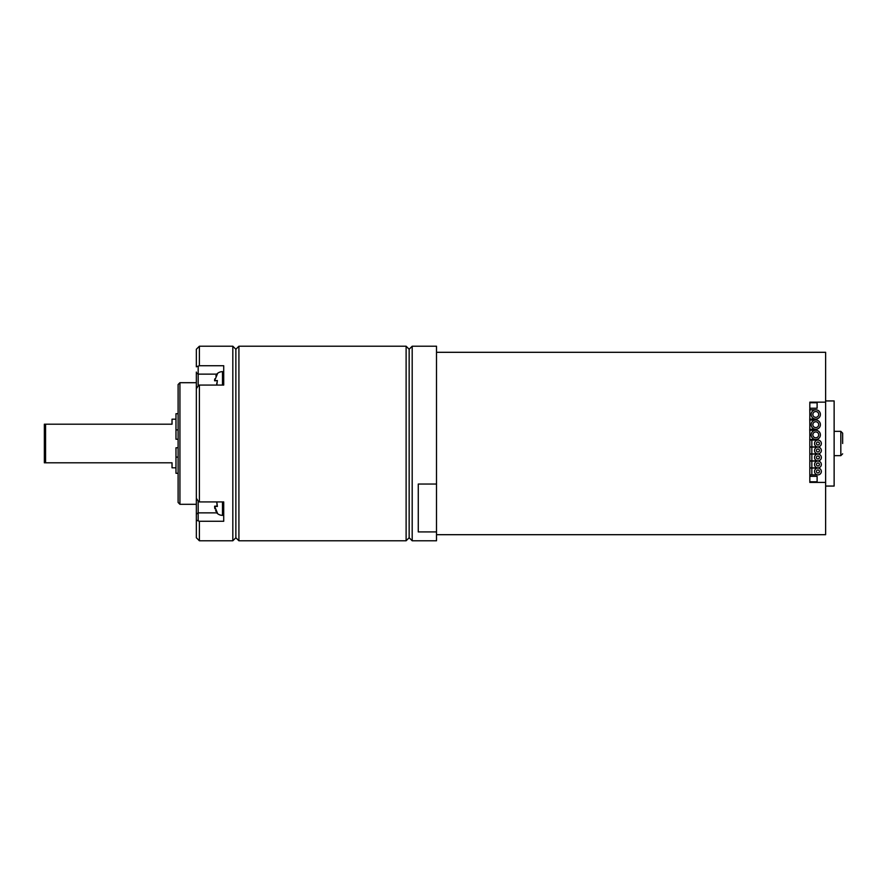 <?xml version="1.0" encoding="UTF-8"?>
<svg xmlns="http://www.w3.org/2000/svg" width="887" height="887" viewBox="0 0 887 887"><rect width="100%" height="100%" fill="white"/><g stroke="black" fill="none" stroke-linecap="round" stroke-linejoin="round"><path stroke-width="1.33" d="M842.65 443.5L842.65 433.166L842.65 443.5M825.631 486.065L834.135 486.065L834.135 400.935L825.631 400.935M436.504 352.305L825.631 352.305L825.631 402.155L809.82 402.155L809.82 482.417L825.631 482.417L825.631 534.695L436.504 534.695M825.631 482.417L825.631 402.155M436.504 531.923L436.504 484.047L418.265 484.047L418.265 531.923L436.504 531.923L436.504 540.782L412.189 540.782L409.151 537.744L409.151 349.256L406.113 346.218L238.913 346.218L235.864 349.256L232.826 346.218L199.387 346.218L199.387 365.721L196.349 366.808L196.349 349.256L199.387 346.218M412.189 540.782L412.189 346.218L409.151 349.256L409.151 537.744L406.113 540.782L406.113 346.218M436.504 484.047L436.504 346.218L412.189 346.218M809.82 408.231L817.115 408.231L817.115 402.765L809.82 402.765M809.82 476.33L817.115 476.33L817.115 481.807L809.82 481.807M811.15 434.863A4.623 4.623 0 0 1 815.774 430.25A4.623 4.623 0 0 1 820.397 434.863A4.623 4.623 0 0 1 815.774 439.486A4.623 4.623 0 0 1 811.15 434.863M818.69 434.863A2.916 2.916 0 0 0 815.774 431.947A2.916 2.916 0 0 0 812.858 434.863A2.916 2.916 0 0 0 815.774 437.79A2.916 2.916 0 0 0 818.69 434.863M811.15 424.651A4.623 4.623 0 0 1 815.774 420.028A4.623 4.623 0 0 1 820.397 424.651A4.623 4.623 0 0 1 815.774 429.275A4.623 4.623 0 0 1 811.15 424.651M818.69 424.651A2.916 2.916 0 0 0 815.774 421.735A2.916 2.916 0 0 0 812.858 424.651A2.916 2.916 0 0 0 815.774 427.567A2.916 2.916 0 0 0 818.69 424.651M814.532 443.5A3.404 3.404 0 0 0 817.936 446.904A3.404 3.404 0 0 0 821.34 443.5A3.404 3.404 0 0 0 817.936 440.096A3.404 3.404 0 0 0 814.532 443.5M817.936 444.986A1.486 1.486 0 0 0 819.422 443.5A1.486 1.486 0 0 0 817.936 442.014A1.486 1.486 0 0 0 816.439 443.5A1.486 1.486 0 0 0 817.936 444.986M814.532 450.496A3.404 3.404 0 0 0 817.936 453.9A3.404 3.404 0 0 0 821.34 450.496A3.404 3.404 0 0 0 817.936 447.092A3.404 3.404 0 0 0 814.532 450.496M817.936 451.982A1.486 1.486 0 0 0 819.422 450.496A1.486 1.486 0 0 0 817.936 448.999A1.486 1.486 0 0 0 816.439 450.496A1.486 1.486 0 0 0 817.936 451.982M814.532 457.481A3.404 3.404 0 0 0 817.936 460.885A3.404 3.404 0 0 0 821.34 457.481A3.404 3.404 0 0 0 817.936 454.077A3.404 3.404 0 0 0 814.532 457.481M817.936 458.978A1.486 1.486 0 0 0 819.422 457.481A1.486 1.486 0 0 0 817.936 455.996A1.486 1.486 0 0 0 816.439 457.481A1.486 1.486 0 0 0 817.936 458.978M814.532 464.478A3.404 3.404 0 0 0 817.936 467.881A3.404 3.404 0 0 0 821.34 464.478A3.404 3.404 0 0 0 817.936 461.074A3.404 3.404 0 0 0 814.532 464.478M817.936 465.963A1.486 1.486 0 0 0 819.422 464.478A1.486 1.486 0 0 0 817.936 462.992A1.486 1.486 0 0 0 816.439 464.478A1.486 1.486 0 0 0 817.936 465.963M814.532 471.463A3.404 3.404 0 0 0 817.936 474.878A3.404 3.404 0 0 0 821.34 471.463A3.404 3.404 0 0 0 817.936 468.059A3.404 3.404 0 0 0 814.532 471.463M817.936 472.959A1.486 1.486 0 0 0 819.422 471.463A1.486 1.486 0 0 0 817.936 469.977A1.486 1.486 0 0 0 816.439 471.463A1.486 1.486 0 0 0 817.936 472.959M811.15 414.44A4.623 4.623 0 0 1 815.774 409.816A4.623 4.623 0 0 1 820.397 414.44A4.623 4.623 0 0 1 815.774 419.063A4.623 4.623 0 0 1 811.15 414.44M818.69 414.44A2.916 2.916 0 0 0 815.774 411.524A2.916 2.916 0 0 0 812.858 414.44A2.916 2.916 0 0 0 815.774 417.356A2.916 2.916 0 0 0 818.69 414.44M406.113 540.782L238.913 540.782L235.864 537.744L232.826 540.782L199.387 540.782L199.387 521.279L223.712 521.279L223.712 501.931L199.387 501.931L199.387 385.069L223.712 385.069L223.712 371.642L222.493 371.642A7.905 7.905 0 0 0 216.738 374.126L217.37 374.07L214.587 380.767L217.37 380.523L216.827 385.047M199.387 540.782L196.349 537.744L196.349 372.063M199.387 521.279L196.349 520.192L196.349 514.937M196.349 388.739L198.178 385.934L198.178 366.597M199.387 365.721L223.712 365.721L223.712 385.069M232.826 540.782L232.826 346.218M235.864 537.744L235.864 349.256M238.913 540.782L238.913 346.218M198.178 520.403L198.178 501.066L196.349 498.261M199.387 501.931L198.178 501.066M198.178 385.934L199.387 385.069M216.86 374.547L217.37 374.07L216.738 374.126M216.827 385.036L216.783 382.951M217.282 380.745L214.587 380.767M214.587 380.7L214.732 378.937M215.829 375.9L216.35 375.146M216.738 512.874L217.37 512.93L216.738 512.874A7.905 7.905 180 0 0 222.493 515.358L223.712 515.358L223.712 501.931M216.827 501.931L217.37 506.477L214.587 506.233L217.204 506.045M217.37 512.93L214.587 506.233M215.907 511.222L215.585 510.668M214.865 508.75L214.632 507.297M217.149 505.889L216.783 502.341M196.349 504.304L179.928 504.304L179.928 382.696L196.349 382.696M179.928 382.696L178.11 384.526L178.11 502.474L179.928 504.304M178.11 457.093L175.981 457.093L175.981 447.758L178.11 447.758M178.11 429.907L175.981 429.907L175.981 413.708L178.11 413.708M178.11 473.292L175.981 473.292L175.981 457.093M178.11 439.242L175.981 439.242L175.981 429.907M45.57 462.803L44.35 462.803L44.35 424.197L45.57 424.197L45.57 462.803L172.034 462.803L172.034 467.815L175.981 467.815M175.981 419.185L172.034 419.185L172.034 424.197L45.57 424.197L172.034 424.197M834.135 455.663L840.821 455.663L840.821 431.337L842.65 433.166M809.82 468.059L811.849 468.059L811.849 474.878L817.936 474.878M809.82 461.074L811.849 461.074L811.849 467.881L817.936 467.881M809.82 454.077L811.849 454.077L811.849 460.885L817.936 460.885M809.82 447.092L811.849 447.092L811.849 453.9L817.936 453.9M809.82 440.096L811.849 440.096L811.849 446.904L817.936 446.904M196.349 372.839L198.178 374.137L217.304 374.137M196.349 514.161L198.178 512.863L217.304 512.863M222.493 385.069L222.493 371.642M222.493 515.358L222.493 501.931M834.135 431.337L840.821 431.337M840.821 455.663L842.65 453.834M809.698 419.063L815.774 419.063M809.698 409.816L815.774 409.816M809.82 474.878L811.849 474.878M809.82 467.881L811.849 467.881M809.82 460.885L811.849 460.885M809.82 453.9L811.849 453.9M809.82 446.904L811.849 446.904M809.698 439.486L815.774 439.486M809.698 429.275L815.774 429.275M809.698 420.028L815.774 420.028M809.698 430.25L815.774 430.25M811.849 440.096L817.936 440.096M811.849 447.092L817.936 447.092M811.849 454.077L817.936 454.077M811.849 461.074L817.936 461.074M811.849 468.059L817.936 468.059"/></g></svg>
